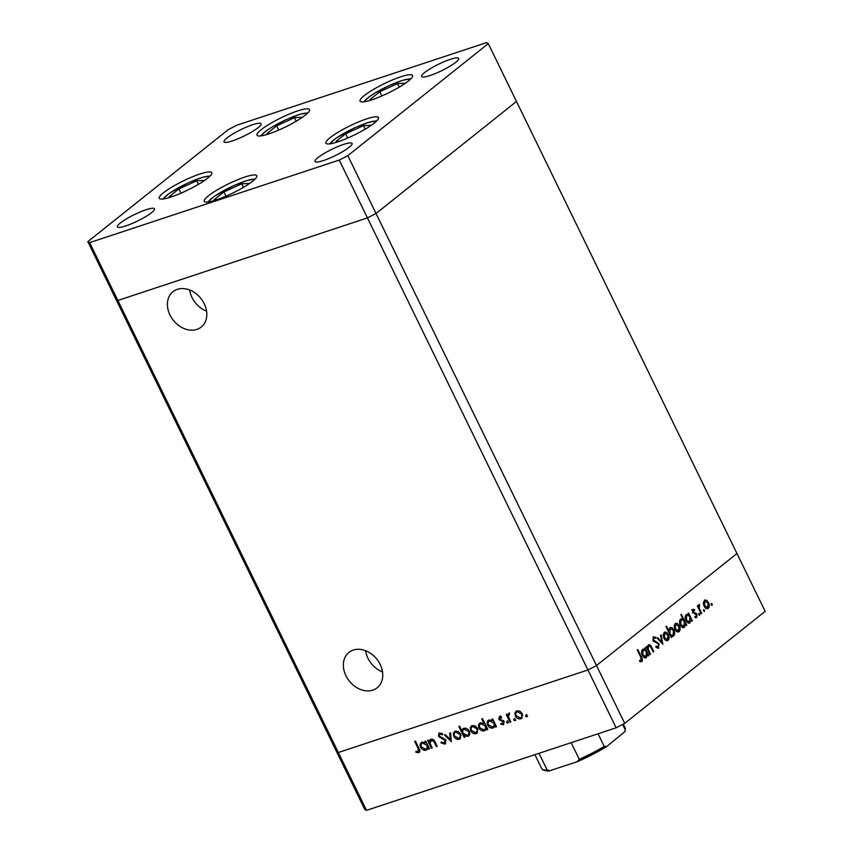 <?xml version="1.0" encoding="UTF-8"?>
<svg xmlns="http://www.w3.org/2000/svg" width="853" height="853" viewBox="0 0 853 853"><rect width="100%" height="100%" fill="white"/><g stroke="black" fill="none" stroke-linecap="round" stroke-linejoin="round"><path stroke-width="1.28" d="M353.281 650.071A22.626 17.582 51.4 0 1 378.636 661.704A22.626 17.582 51.4 0 1 377.165 687.785A22.626 17.582 51.4 0 1 372.825 690.13A22.626 17.582 51.4 0 1 347.47 678.487A22.626 17.582 51.4 0 1 348.941 652.406A22.626 17.582 51.4 0 1 353.281 650.071M196.883 329.397A22.626 17.582 -128.6 0 0 201.223 327.062A22.626 17.582 -128.6 0 0 202.694 300.97A22.626 17.582 -128.6 0 0 177.339 289.338A22.626 17.582 -128.6 0 0 172.999 291.673A22.626 17.582 -128.6 0 0 171.528 317.764A22.626 17.582 -128.6 0 0 196.883 329.397M488.279 43.631L516.481 101.464L376.034 213.485L516.481 101.464L736.96 553.522L596.514 665.543L587.93 669.957L367.44 217.91L117.853 300.459L367.44 217.91L376.034 213.485L367.44 217.91L339.238 160.065L347.821 155.651L488.279 43.631L486.455 42.65L236.867 125.199L228.284 129.624L87.827 241.644L89.64 242.625L339.238 160.065M347.821 155.651L624.716 723.376L765.173 611.356L736.96 553.522L596.514 665.543L587.93 669.957L338.332 752.517L89.64 242.625M624.716 723.376L616.133 727.801L587.93 669.957L338.332 752.517L336.519 751.536L338.332 752.517L366.545 810.35L364.721 809.369L116.04 299.478L117.853 300.459L116.04 299.478L87.827 241.644M189.643 289.988A22.626 17.582 -128.6 0 0 206.575 311.206M382.517 671.94A22.626 17.582 51.4 0 1 365.585 650.711M305.363 115.091A29.237 5.075 154 0 1 276.841 130.872A29.237 5.075 154 0 1 256.988 135.211A29.237 5.075 154 0 1 261.167 129.709A29.237 5.075 154 0 1 289.689 113.918A29.237 5.075 154 0 1 309.543 109.579A29.237 5.075 154 0 1 305.363 115.091M408.427 81.003A29.237 5.075 154 0 1 379.905 96.784A29.237 5.075 154 0 1 360.051 101.123A29.237 5.075 154 0 1 364.231 95.621A29.237 5.075 154 0 1 392.753 79.83A29.237 5.075 154 0 1 412.607 75.49A29.237 5.075 154 0 1 408.427 81.003M374.318 123.056A29.237 5.075 154 0 1 345.785 138.847A29.237 5.075 154 0 1 325.942 143.187A29.237 5.075 154 0 1 330.111 137.674A29.237 5.075 154 0 1 358.644 121.894A29.237 5.075 154 0 1 378.487 117.554A29.237 5.075 154 0 1 374.318 123.056M252.616 181.22A29.237 5.075 154 0 1 224.083 197A29.237 5.075 154 0 1 204.24 201.34A29.237 5.075 154 0 1 208.42 195.838A29.237 5.075 154 0 1 236.942 180.047A29.237 5.075 154 0 1 256.785 175.707A29.237 5.075 154 0 1 252.616 181.22M207.631 178.192A29.237 5.075 154 0 1 179.098 193.972A29.237 5.075 154 0 1 159.255 198.312A29.237 5.075 154 0 1 163.435 192.81A29.237 5.075 154 0 1 191.957 177.019A29.237 5.075 154 0 1 211.8 172.679A29.237 5.075 154 0 1 207.631 178.192M424.549 72.601A20.632 3.583 -26 0 0 421.606 76.493A20.632 3.583 -26 0 0 435.616 73.433A20.632 3.583 -26 0 0 455.758 62.29A20.632 3.583 -26 0 0 458.701 58.399A20.632 3.583 -26 0 0 444.69 61.459A20.632 3.583 -26 0 0 424.549 72.601M151.546 212.664A20.632 3.583 154 0 1 131.415 223.806A20.632 3.583 154 0 1 117.405 226.877A20.632 3.583 154 0 1 120.348 222.985A20.632 3.583 154 0 1 140.489 211.843A20.632 3.583 154 0 1 154.489 208.782A20.632 3.583 154 0 1 151.546 212.664M349.144 147.313A20.632 3.583 154 0 1 329.002 158.455A20.632 3.583 154 0 1 314.992 161.516A20.632 3.583 154 0 1 317.945 157.634A20.632 3.583 154 0 1 338.076 146.492A20.632 3.583 154 0 1 352.086 143.432A20.632 3.583 154 0 1 349.144 147.313M226.962 137.962A20.632 3.583 -26 0 0 224.008 141.843A20.632 3.583 -26 0 0 238.019 138.783A20.632 3.583 -26 0 0 258.16 127.641A20.632 3.583 -26 0 0 261.103 123.749A20.632 3.583 -26 0 0 247.093 126.82A20.632 3.583 -26 0 0 226.962 137.962M648.291 644.953C649.645 644.346 650.828 645.231 651.831 647.608L653.771 651.585L653.238 652.012L650.519 646.627L648.664 645.988L648.195 649.218L650.508 654.187L649.975 654.614L646.179 646.83L646.702 646.403L647.395 647.811L648.706 644.719M648.099 646.169L647.48 646.371M657.823 648.301L658.74 648.003L655.808 647.107L656.042 646.169L658.207 646.905L658.484 644.175L653.067 640.422L653.313 636.764L655.776 637.308L655.616 638.353L653.793 637.905L653.579 639.953L659.028 643.77L658.303 648.237M656.245 647.502L658.207 646.905L657.61 648.28M662.962 644.26L657.109 638.108L657.684 637.649L661.885 642.17L660.563 635.357L661.139 634.899L662.856 644.292M664.146 632.308L666.417 632.276L668.357 634.568C669.434 637.138 669.338 639.068 668.08 640.368C666.609 641.253 665.212 640.518 663.879 638.14L663.122 634.909L664.722 631.988M666.833 640.774L667.472 640.699M675.16 623.522L677.421 623.49L679.372 625.793C680.449 628.352 680.353 630.282 679.084 631.583C677.623 632.468 676.216 631.732 674.894 629.365L674.137 626.123L675.736 623.202M677.836 631.998L678.487 631.913M688.915 623.18L690.109 622.786C688.627 623.66 687.209 622.914 685.876 620.536C684.82 617.967 684.927 616.026 686.196 614.714L688.712 614.896L688.019 613.456L688.542 613.03L692.348 620.824L691.815 621.24L691.154 619.896L689.544 623.106M686.196 614.714L686.772 614.395M711.86 605.321L711.253 603.466L712.17 603.956L712.116 605.235L711.189 604.745M711.253 603.466L712.17 603.956L711.05 604.329M704.311 600.267L706.583 600.235L708.523 602.538C709.6 605.097 709.515 607.027 708.246 608.328C706.774 609.213 705.378 608.477 704.045 606.11L703.288 602.868L704.887 599.947M707.83 607.325L706.966 608.733L707.638 608.658M704.194 611.441L703.576 609.586L704.503 610.076L704.45 611.356L703.522 610.865M703.576 609.586L704.503 610.076L703.373 610.449M701.678 613.371L701.155 613.797L697.349 606.014L697.882 605.587L698.447 606.728L698.874 604.606L699.471 604.5L699.577 605.566L699.193 608.008L701.678 613.371L701.049 613.584M699.577 605.566L698.404 605.918M699.407 615.258L698.799 613.392L699.727 613.893L699.663 615.173L698.735 614.682M698.799 613.392L699.727 613.893L698.596 614.267M692.913 609.362L694.566 609.586L694.523 610.535L693.382 610.311L693.329 611.814L696.933 614.224L696.762 617.487L695.014 617.423L695.014 616.42L696.272 616.548L696.421 614.693L692.817 612.273L693.158 609.223M694.523 610.535L692.412 610.631M695.653 617.721L696.272 616.548M683.296 627.669L684.49 627.275C683.008 628.139 681.59 627.392 680.257 625.025C679.201 622.455 679.308 620.515 680.577 619.203L683.125 619.449L680.865 614.8L681.398 614.373L686.729 625.302L686.196 625.729L685.535 624.375L683.925 627.584M680.577 619.203L681.11 618.905M669.744 627.84C671.226 626.966 672.644 627.712 673.977 630.079C675.032 632.659 674.926 634.6 673.657 635.911L671.14 635.73L671.844 637.17L671.311 637.596L665.98 626.667L666.513 626.241L668.731 630.793L670.319 627.52M672.452 636.306L673.092 636.231M645.337 657.951L646.521 657.556C645.039 658.42 643.631 657.674 642.288 655.307C641.232 652.726 641.339 650.786 642.608 649.485L645.135 649.655L644.431 648.216L644.964 647.8L648.76 655.584L648.227 656.01L647.566 654.656L645.956 657.866M642.608 649.485L643.183 649.154M640.912 661.832L641.744 661.555L639.707 661.47L639.622 660.403L641.232 660.446L640.72 657.045L637.255 649.954L637.788 649.528L641.296 656.725C642.501 658.729 642.65 660.339 641.744 661.555L641.349 661.768M639.665 660.968L641.232 660.446M432.215 747.974L431.394 748.241L427.598 740.457L428.419 740.191L429.102 741.588L430.882 739.21C432.876 738.954 434.348 739.999 435.297 742.334L437.226 746.311L436.416 746.588L433.665 741.182L430.637 740.521L432.055 739.54L429.944 743.027L432.215 747.974M430.072 739.647L430.882 739.21M444.264 743.038L445.17 740.639L438.367 736.139L439.391 732.908L442.696 733.911L442.28 734.806L439.839 734.028L439.156 735.819L445.991 740.383L444.797 744.125L440.894 742.718L441.406 741.918L444.264 743.038L445.629 742.089M445.501 743.752L444.797 744.125L445.639 743.453L442.76 742.846M438.773 733.239L439.391 732.908M439.839 734.028L440.681 733.356L439.839 734.028M451.344 741.641L444.402 734.902L445.287 734.614L450.256 739.551L449.702 733.154L450.587 732.855L451.344 741.641M453.775 736.342L453.338 733.281L455.246 731.16L458.402 731.607L460.663 734.07L460.13 738.719L459.181 739.22C456.973 739.711 455.171 738.751 453.775 736.342L454.468 735.798M454.308 731.65L455.246 731.16M470.696 730.754L470.259 727.684L472.157 725.562L475.313 726.01L477.573 728.473L477.04 733.122L476.091 733.623C473.895 734.113 472.093 733.154 470.696 730.754L471.378 730.2M471.219 726.063L472.157 725.562M492.586 720.636L491.882 719.196L492.703 718.93L496.499 726.713L495.678 726.98L495.028 725.636L493.034 728.014C490.806 728.494 488.993 727.524 487.585 725.114C486.605 722.587 487.116 720.86 489.121 719.953L492.586 720.636L493.269 720.092M488.204 720.433L489.121 719.953M527.058 716.605L525.533 716.243L525.853 715.102L527.047 715.742L526.717 716.872L527.047 715.742M527.57 716.2L526.376 715.56L525.533 716.243L525.853 715.102M616.133 727.801L366.545 810.35M515.372 715.976L514.935 712.905L516.843 710.784L519.999 711.231L522.26 713.694L521.727 718.343L520.778 718.844C518.571 719.335 516.769 718.375 515.372 715.976L516.065 715.422M515.905 711.285L516.843 710.784M515.276 720.508L513.751 720.135L514.071 718.994L515.265 719.633L514.935 720.774L515.265 719.633M515.788 720.103L514.594 719.463L513.751 720.135L514.071 718.994M509.422 714.11L508.409 716.627L510.851 721.969L510.03 722.235L506.234 714.451L507.045 714.185L507.61 715.326L508.601 713.513L509.444 713.545L508.687 714.643L509.529 713.961M508.047 722.896L506.511 722.523L506.842 721.393L508.025 722.022L507.706 723.163L508.025 722.022M508.548 722.491L507.364 721.851L506.511 722.523L506.842 721.393M502.737 723.696L503.302 722.054L498.76 719.132L499.442 716.541L501.692 717.085L501.457 717.938L499.698 717.608L500.754 716.819L499.559 718.823L504.102 721.745L503.249 724.634L500.828 724.218L501.02 723.312L502.737 723.696L503.91 722.854L504.144 721.382M503.782 724.357L501.681 723.536M483.982 723.557L481.721 718.908L482.531 718.642L487.863 729.571L487.042 729.837L486.391 728.494L484.397 730.872C482.169 731.341 480.356 730.381 478.959 727.972C477.979 725.445 478.49 723.717 480.495 722.811L483.982 723.557L484.664 723.013M479.567 723.291L480.495 722.811M464.299 735.691L465.002 737.131L464.181 737.397L458.85 726.479L459.671 726.202L461.889 730.754L463.851 728.313C466.069 727.844 467.881 728.803 469.289 731.213C470.27 733.74 469.758 735.467 467.753 736.384L464.299 735.691L464.949 735.169M462.955 728.782L463.851 728.313M468.67 735.894L467.753 736.384L468.596 735.702L465.141 735.019M425.615 742.782L424.922 741.342L425.732 741.076L429.528 748.859L428.718 749.137L428.057 747.782L426.063 750.171C423.845 750.64 422.022 749.67 420.625 747.26C419.644 744.733 420.156 743.016 422.16 742.099L425.615 742.782L426.308 742.238M421.233 742.59L422.16 742.099M418.194 751.664L418.109 748.497L414.654 741.406L415.464 741.14L418.972 748.337C420.262 750.384 420.166 751.866 418.674 752.772L415.88 752.261L415.965 751.29L418.194 751.664L419.719 750.043M419.303 752.442L416.733 751.589L415.88 752.261M526.376 715.56L526.696 714.43M515.788 714.078L515.788 712.234L514.935 712.905M515.788 712.234L516.374 710.975M522.111 717.959L520.778 718.844M521.62 718.162L518.859 717.949M522.121 713.439L521.439 713.972L517.302 711.743C515.798 712.458 515.425 713.78 516.193 715.71L520.309 717.885L521.855 716.84L522.697 714.942M518.155 711.061L516.619 712.106L519.626 711.039M520.309 717.885C521.833 717.202 522.207 715.902 521.439 713.972M514.594 719.463L514.913 718.322M510.712 721.691L510.03 722.235M508.367 716.413L507.77 715.198M509.454 712.831L507.61 715.326M507.364 721.851L507.684 720.71M501.116 716.776L500.402 718.151M501.596 723.6L500.828 724.218M503.974 721.521L503.302 722.054M503.419 720.828L502.716 721.382M503.558 720.71L502.161 720.241L501.319 720.913M502.161 720.241L500.498 719.559M500.423 719.623L499.655 720.231M499.463 718.578L498.76 719.132M499.613 718.461L500.295 715.859M496.361 726.436L495.678 726.98M495.71 725.093L495.028 725.636M494.377 727.14L493.034 728.014M493.876 727.342L491.072 727.087M488.279 724.56L487.585 725.114M488.023 723.312L488.662 720.145M494.473 722.566L493.791 723.109L489.601 720.902C488.065 721.595 487.66 722.917 488.406 724.858L492.597 727.055L494.143 725.999L495.028 723.707M490.454 720.231L488.897 721.275L491.712 720.124M493.844 721.286L492.778 720.476M492.597 727.055C494.164 726.361 494.559 725.05 493.791 723.109M487.735 729.294L487.042 729.837M487.074 727.95L486.391 728.494M485.741 729.987L484.397 730.872M485.24 730.2L482.435 729.944M479.653 727.417L478.959 727.972M479.397 726.17L480.026 723.003M485.837 725.423L485.154 725.967L480.975 723.76C479.429 724.453 479.034 725.764 479.781 727.705L483.96 729.912L485.517 728.857L486.391 726.553M481.817 723.088L480.26 724.133L482.937 722.96M485.218 724.133L484.216 723.376M483.96 729.912C485.528 729.219 485.922 727.908 485.154 725.967M471.101 728.857L471.101 727.012L470.259 727.684M471.101 727.012L471.698 725.754M477.424 732.738L476.091 733.623M476.934 732.951L474.172 732.727M477.435 728.217L476.763 728.75L472.626 726.521C471.112 727.236 470.739 728.558 471.517 730.488L475.622 732.663L477.179 731.618L478.011 729.72M473.468 725.839L471.944 726.884L474.95 725.818M475.622 732.663C477.147 731.981 477.531 730.68 476.763 728.75M464.864 736.853L464.181 737.397M464.459 735.563L463.883 734.38M462.699 731.959L462.049 730.626M463.414 728.494L461.889 730.754M466.655 728.569L464.288 729.272C462.721 729.965 462.326 731.277 463.094 733.228L467.273 735.425L468.83 734.369L469.704 732.354M465.141 728.601L464.288 729.272L468.468 731.479L469.15 730.936M467.273 735.425C468.819 734.732 469.214 733.42 468.468 731.479M454.191 734.444L454.191 732.61L453.338 733.281M454.191 732.61L454.777 731.352M460.513 738.335L459.181 739.22M460.023 738.538L457.261 738.325M460.524 733.804L459.842 734.348L455.705 732.109C454.201 732.834 453.828 734.156 454.596 736.086L458.701 738.261L460.257 737.205L461.089 735.318M456.558 731.437L455.022 732.482L458.029 731.405M458.701 738.261C460.236 737.578 460.609 736.267 459.842 734.348M451.216 740.159L450.448 739.391M450.576 732.855L451.098 738.869L450.256 739.551M441.641 742.121L440.894 742.718M445.106 742.366L446.012 739.967M445.831 740.105L445.17 740.639M445.021 739.156L444.328 739.7M443.048 737.994L441.662 737.472M440.415 736.992L439.668 737.589M439.06 735.585L438.367 736.139M439.007 734.955L439.231 732.972M442.206 733.569L440.681 733.356M432.076 747.697L431.394 748.241M429.891 742.75L429.262 741.46M430.53 739.359L429.102 741.588M437.099 746.044L436.416 746.588M434.326 740.66L433.665 741.182M433.025 739.455L432.055 739.54M429.4 748.582L428.718 749.137M428.739 747.239L428.057 747.782M427.406 749.286L426.063 750.171M426.916 749.488L424.101 749.233M421.318 746.706L420.625 747.26M421.062 745.458L421.691 742.291M427.502 744.712L426.82 745.255L422.64 743.048C421.094 743.741 420.7 745.064 421.446 747.004L425.626 749.201L427.182 748.145L428.067 745.853M423.483 742.377L421.926 743.432L424.741 742.27M426.884 743.432L425.818 742.632M425.626 749.201C427.193 748.518 427.598 747.196 426.82 745.255M704.269 600.309L706.583 600.235M707.883 602.751L708.523 602.538M705.591 608.114L707.777 607.368L708.001 602.964L704.781 601.226L704.578 605.694L707.777 607.368M703.949 605.897L704.578 605.694M697.807 606.941L698.447 606.728M698.447 608.253L699.193 608.008M691.612 609.788L694.566 609.586M692.7 612.017L693.329 611.814M693.031 612.667L693.82 612.401M692.519 612.827L694.832 612.71M693.532 613.136L696.144 613.179M694.843 613.616L695.632 614.65M696.283 614.437L696.933 614.224M691.708 621.027L692.348 620.824M690.472 620.12L691.154 619.896M689.704 621.784L688.861 623.18M686.164 614.746L688.712 614.896M687.411 622.541L689.661 621.816L689.917 617.369C688.893 615.535 687.806 614.97 686.665 615.663L686.42 620.131L689.661 621.816M685.375 616.101L687.145 615.408L685.322 616.143M685.78 620.334L686.42 620.131M684.852 624.567L685.535 624.375M686.089 625.516L686.729 625.302M684.085 626.262L683.242 627.659M680.502 619.267L681.771 619.832M681.973 619.832L683.125 619.449M681.792 627.019L684.042 626.305L684.298 621.848C683.274 620.014 682.187 619.449 681.046 620.152L680.801 624.609L684.042 626.305M679.756 620.579L681.526 619.886L679.702 620.621M680.161 624.812L680.801 624.609M675.118 623.564L677.421 623.49M678.732 626.006L679.372 625.793M678.679 630.58L677.804 631.988M676.429 631.369L678.615 630.634L678.839 626.219L675.619 624.481L675.427 628.949L678.615 630.634M674.318 624.908L676.034 624.247L674.318 624.908M674.787 629.151L675.427 628.949M671.204 637.383L671.844 637.17M668.102 631.007L668.731 630.793M669.701 627.883L671.14 628.512M673.326 630.292L673.977 630.079M673.23 634.92L672.399 636.306M670.501 635.943L671.14 635.73M668.891 629.237L670.191 628.81L669.936 633.267C670.959 635.101 672.047 635.666 673.188 634.963L673.443 630.506L670.607 628.576L668.891 629.237M670.309 635.538L673.188 634.963M669.296 633.47L669.936 633.267M664.103 632.34L666.417 632.276M667.718 634.781L668.357 634.568M667.664 639.355L666.801 640.774M665.425 640.145L667.611 639.409L667.835 635.005L664.604 633.267L664.412 637.724L667.611 639.409M663.783 637.937L664.412 637.724M661.118 642.426L661.885 642.17M653.11 636.967L654.464 637.735L655.776 637.308M652.95 640.155L653.579 639.953M653.686 641.328L654.646 641.019M653.345 641.445L655.957 641.445M654.656 641.872L656.341 642.608M658.377 643.983L659.028 643.77M646.755 648.013L647.395 647.811M648.099 645.135L649.112 645.753M653.131 651.799L653.771 651.585M647.459 649.464L648.195 649.218M649.869 654.4L650.508 654.187M646.883 654.848L647.566 654.656M648.12 655.797L648.76 655.584M646.116 656.543L645.273 657.94M642.576 649.517L645.135 649.655M643.823 657.3L646.073 656.586L646.339 652.129C645.305 650.295 644.228 649.73 643.087 650.434L642.831 654.891L646.073 656.586M641.787 650.86L643.557 650.167L641.733 650.903M642.202 655.093L642.831 654.891M641.083 660.531L640.635 661.8M598.06 733.772L604.244 746.439L606.984 746.364L577.524 761.612L549.737 770.717C548.852 771.347 546.464 771.048 542.572 769.79L541.783 768.766A46.425 8.061 -26 0 0 547.125 769.928L549.737 770.717M622.594 724.474L625.174 729.752L625.068 731.458L606.984 746.364M576.948 761.836L579.283 759.298A46.425 8.061 -26 0 0 604.244 746.439M571.169 742.664L579.283 759.298M539.011 753.306L547.125 769.928M405.463 83.199L397.541 83.594L379.734 91.751L369.999 99.513L373.198 99.353M381.792 95.984L379.734 91.751M399.268 87.134L397.541 83.594M302.389 117.287L294.477 117.682L276.671 125.839L266.936 133.601L270.134 133.441M278.728 130.072L276.671 125.839M296.204 121.222L294.477 117.682M204.656 180.388L196.744 180.783L178.927 188.939L169.203 196.702L172.402 196.542M180.996 193.173L178.927 188.939M198.472 184.323L196.744 180.783M249.641 183.416L241.73 183.811L223.912 191.968L214.188 199.73L217.387 199.57M225.981 196.201L223.912 191.968M243.457 187.351L241.73 183.811M371.343 125.252L363.431 125.647L345.614 133.814L335.89 141.577L339.078 141.417M347.683 138.037L345.614 133.814M365.159 129.187L363.431 125.647M442.707 737.877L441.865 738.549M435.307 742.377L434.625 742.92M418.791 747.953L418.109 748.497M699.769 610.961L700.409 610.759M651.191 647.822L651.831 647.608M648.493 651.585L649.133 651.372M640.667 656.938L641.296 656.725M606.11 746.908A44.708 7.762 154 0 1 578.057 761.345M625.174 729.752A46.425 8.061 -26 0 0 625.238 728.067L623.308 724.101M410.592 79.116A26.486 4.596 -26 0 0 389.085 85.663A26.486 4.596 -26 0 0 364.156 101.763M307.528 113.204A26.486 4.596 -26 0 0 286.022 119.751A26.486 4.596 -26 0 0 261.093 135.851M209.785 176.304A26.486 4.596 -26 0 0 188.289 182.851A26.486 4.596 -26 0 0 163.349 198.962M254.77 179.333A26.486 4.596 -26 0 0 233.274 185.879A26.486 4.596 -26 0 0 208.335 201.98M376.472 121.179A26.486 4.596 -26 0 0 354.976 127.726A26.486 4.596 -26 0 0 330.036 143.826M699.343 605.587L698.042 606.014M693.521 610.236L692.231 610.663M696.059 616.666L694.758 617.092M641.019 660.563L639.718 660.99M534.906 754.67L541.783 768.766M625.068 731.458L625.238 728.067M410.997 78.721L402.701 80.299L389.128 85.599L375.938 92.444L370.159 96.122L363.591 101.838M307.933 112.809L299.638 114.387L286.064 119.687L272.875 126.532L267.096 130.21L260.528 135.926M210.19 175.91L201.894 177.488L188.332 182.787L169.352 193.311L162.784 199.026M255.175 178.938L246.88 180.516L233.317 185.815L214.338 196.339L207.769 202.054M376.877 120.774L368.581 122.352L355.019 127.651L336.039 138.175L329.471 143.901"/></g></svg>

